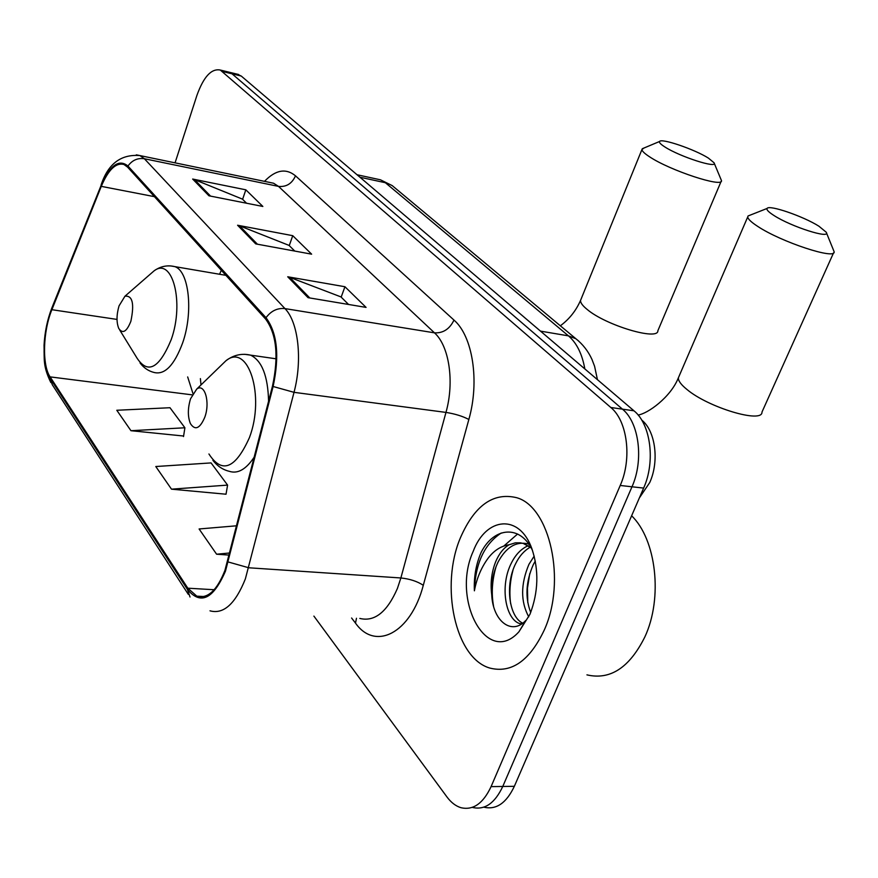 <?xml version="1.0" encoding="UTF-8"?>
<svg xmlns="http://www.w3.org/2000/svg" width="878" height="878" viewBox="0 0 878 878"><rect width="100%" height="100%" fill="white"/><g stroke="black" fill="none" stroke-linecap="round" stroke-linejoin="round"><path stroke-width="1.32" d="M483.976 807.2C496.268 810.043 506.397 803.085 514.343 786.315L643.629 488.08C655.636 461.608 650.708 424.129 633.971 410.805L241.263 76.057L236.775 74.048M313.896 616.104L446.957 796.95C451.083 802.503 455.726 806.081 460.906 807.683C473.088 810.548 483.152 803.535 491.087 786.622L620.219 485.468L631.984 486.785C643.98 460.182 639.118 422.527 622.458 409.159L232.044 73.818L227.578 71.809L232.044 73.818L622.458 409.159C639.118 422.527 643.98 460.182 631.984 486.785L502.765 786.468L631.984 486.785L643.629 488.08M472.485 807.442C484.733 810.295 494.83 803.304 502.765 786.468C494.83 803.304 484.733 810.295 472.485 807.442M544.272 630.042C566.672 580.874 549.826 506.496 516.505 497.661C493.271 492.13 474.603 505.421 460.522 537.545C439.9 585.472 454.969 658.27 489.902 668.081C511.523 673.492 529.643 660.805 544.272 630.042C566.672 580.874 549.826 506.496 516.505 497.661C493.271 492.13 474.603 505.421 460.522 537.545C439.9 585.472 454.969 658.27 489.902 668.081C511.523 673.492 529.643 660.805 544.272 630.042M224.944 570.371C216.998 590.51 207.614 599.103 196.804 596.151L187.815 588.194L50.112 376.881C41.935 365.138 42.923 331.28 51.879 309.704L101.277 186.356C108.378 169.63 115.962 162.353 124.017 164.526L127.606 167.149L265.562 318.988C276.548 333.838 278.864 356.205 272.487 386.079L224.944 570.371M225.47 571.128L273.113 386.496C279.654 355.853 277.283 332.927 266.012 317.704L127.958 166.03C118.958 158.688 109.959 165.251 100.97 185.741L51.604 309.067C42.429 331.171 41.42 365.852 49.794 377.902L187.409 589.368C200.535 605.304 213.233 599.224 225.47 571.128M130.954 430.703L184.907 427.784L169.981 407.721L116.796 410.267L130.954 430.703L183.601 436.026M171.495 489.167L227.589 485.106L211.071 462.915L155.79 466.525L171.495 489.167L226.03 494.215L226.129 493.666M620.219 485.468C632.215 458.733 627.419 420.902 610.825 407.491L220.29 70.042C211.411 68.297 203.619 76.748 196.924 95.384L175.062 162.847M287.721 276.779L344.933 286.733L366.071 307.399L308.046 297.675L287.721 276.779L289.685 277.316L309.802 297.971M192.655 179.046L245.829 189.813L262.851 206.451L208.942 195.794L192.655 179.046L194.477 179.595L210.577 196.123M237.587 225.24L292.736 235.677L311.635 254.17L255.728 243.897L237.587 225.24L239.485 225.789L257.43 244.205M236.786 525.779L199.097 528.973L216.592 554.205L229.29 555.105M292.736 235.677L289.257 245.61M294.767 251.064L289.038 245.39L239.485 225.789M245.829 189.813L242.613 199.317M246.564 203.235L242.405 199.108L194.477 179.595M344.933 286.733L341.169 297.126M348.566 304.468L340.949 296.907L289.685 277.316M227.589 485.106L226.03 494.215M216.592 554.205L229.838 552.975M184.907 427.784L183.524 436.564M586.932 674.864C610.199 680.318 629.504 667.675 644.847 636.956C663.131 597.885 656.228 539.388 631.611 515.781M528.754 616.861C520.533 601.671 520.599 584.155 528.951 564.313L534.186 556.103M530.707 612.471C524.978 597.578 525.845 581.631 533.297 564.642L535.284 561.042M521.894 623.742L519.787 623.632C505.157 619.078 499.758 585.253 511.424 562.985C515.584 554.589 521.159 548.827 528.172 545.688M522.684 623.182C508.988 616.762 504.74 584.627 515.825 563.314C519.436 556.004 524.254 550.616 530.279 547.148M532.485 550.429C520.358 524.375 493.985 526.987 481.243 552.196L480.167 554.698C475.722 565.882 473.802 577.922 474.394 590.817C476.677 578.459 481.232 567.616 488.047 558.309C493.952 550.495 501.009 545.973 509.196 544.733C503.577 547.971 499.066 553.656 495.653 561.788C491.57 572.116 490.253 583.069 491.713 594.669C491.175 582.893 493.304 571.995 498.111 561.975C506.123 547.192 516.034 541.155 527.843 543.855L528.852 544.206M509.196 544.733L515.353 542.823L520.347 542.813L523.354 543.482L531.135 547.85M529.983 614.26C538.423 592.156 539.07 570.36 531.925 548.849C519.633 513.575 486.083 516.758 473.143 551.483C451.094 599.839 487.049 667.467 518.986 631.721L529.983 614.26M491.713 594.669C492.865 621.514 511.896 635.617 525.681 620.548L518.986 631.721M474.394 590.817C475.382 563.435 484.327 544.162 501.25 533.001M493.579 606.292C491.241 593.561 492.075 580.336 496.07 566.628M510.656 603.724C509.141 592.738 509.931 581.499 513.037 570.009M527.788 602.626L527.458 588.282L529.741 573.63M503.829 546.028L517.603 534M818.9 226.195C803.282 216.273 768.919 204.464 767.098 208.448C766.296 209.71 768.568 212.048 773.913 215.461C791.221 226.754 831.203 239.485 826.22 232.209L818.9 226.195M826.363 232.582L834.1 251.646C836.482 260.25 781.036 242.01 757.637 226.337C751.118 222.101 747.826 218.94 747.749 216.877L748.067 215.966L750.602 214.967M190.548 398.777C187.683 408.292 187.64 416.556 190.405 423.58C195.092 430.758 199.888 428.651 204.783 417.269C210.402 402.168 204.64 382.687 196.672 389.13L190.548 398.777M708.392 158.095C694.728 149.381 661.31 137.956 659.597 141.468C658.895 142.445 660.64 144.255 664.822 146.922C679.791 156.723 718.336 169.07 714.044 162.77L708.392 158.095M714.121 162.957L721.464 180.572C723.45 188.068 669.914 170.475 649.588 156.811C644.496 153.507 641.95 151.049 641.972 149.458L644.057 147.987M119.024 305.906C116.467 314.873 116.368 322.38 118.749 328.427C122.646 334.189 126.684 331.807 130.866 321.282C134.51 303.711 132.545 295.348 124.961 296.204L119.024 305.906M633.971 410.805L610.825 407.491M514.343 786.315L491.087 786.622M241.263 76.057L222.76 71.557M584.836 368.914C582.158 353.988 576.703 342.969 568.461 335.868L540.497 331.127M578.745 341.092L575.869 338.732L568.461 335.868L385.354 182.712L359.947 177.224M395.078 188.002L392.192 185.598L380.459 179.814L376.421 178.947M187.815 588.194L214.199 589.731M127.958 166.03C132.183 160.213 137.659 157.777 144.376 158.742L284.955 308.595C298.333 322.017 302.68 359.859 294.02 392.334L245.357 578.931C235.359 603.899 223.572 614.523 209.996 610.825M359.815 618.43C374.599 622.03 387.121 612.043 397.394 588.49L400.873 577.965L445.969 412.408C454.628 381.809 449.174 345.877 434.478 332.839L278.513 186.388L273.596 183.239L269.612 182.415M228.258 561.986L248.803 567.781L400.873 577.965C409.85 578.909 417.324 581.357 423.295 585.297C410.783 633.477 375.169 651.158 355.491 623.106L351.595 618.013M264.498 181.351C275.604 169.827 285.932 167.983 295.502 175.83L453.981 320.086C449.668 329.041 443.171 333.289 434.478 332.839L284.955 308.595C277.382 307.849 271.072 310.889 266.012 317.704M136.309 154.835L139.953 155.582L144.376 158.742L278.513 186.388C286.338 187.157 292.001 183.634 295.502 175.83M100.97 185.741L51.791 308.134C47.379 319.526 44.8 331.851 44.043 345.12C44.427 359.75 42.759 365.709 50.814 382.523M453.981 320.086C472.649 336.087 479.805 381.129 468.852 419.464C462.585 416.183 454.958 413.834 445.969 412.408L294.02 392.334L273.113 386.496M51.604 309.067L51.791 308.134M49.794 377.902L52.351 384.838L188.287 594.329M190.021 597.018L187.409 589.368M468.852 419.464L423.295 585.297M355.491 623.106L356.479 618.266M101.277 186.356L154.407 196.65M51.879 309.704L117.015 319.416M221.322 270.292L219.555 274.254M187.672 376.936L192.94 393.465M50.112 376.881L192.183 394.859M641.675 420.024L641.895 420.211C655.471 431.076 659.433 461.191 649.764 482.494L639.338 497.969M679.067 376.19L678.409 377.738C678.079 380.657 680.922 384.564 686.914 389.437C708.348 407.59 762.741 423.822 761.983 412.056L833.584 252.798M208.931 453.981C221.947 474.164 235.447 468.72 249.418 437.639C265.43 395.616 248.046 342.354 225.931 360.759L219.643 366.861M212.882 460.346C217.371 466.119 222.847 469.774 229.312 471.321C237.883 474.109 246.257 469.258 254.422 456.779M268.58 401.334C267.955 376.091 261.951 360.693 250.581 355.14L244.567 354.295M581.016 299.255L580.588 300.309C580.281 302.592 582.476 305.643 587.184 309.462C605.875 325.376 658.511 341.048 657.874 330.71L721.123 181.373M119.737 330.04L137.111 358.257C147.976 374.522 159.368 368.266 171.265 339.49C184.567 302.208 172.362 256.552 154.045 270.885L149.743 274.627M140.019 362.921C143.827 367.926 148.525 371.109 154.111 372.481C164.801 375.115 174.316 365.248 182.657 342.859C193.577 311.964 188.989 270.83 174.722 266.605L170.606 265.913M238.761 74.531L220.29 70.042M597.435 379.658L594.593 366.302L591.97 359.409C588.15 351.112 582.783 344.231 575.869 338.732L392.192 185.598L380.459 179.814L357.05 174.744M196.804 596.151L203.992 596.546M270.424 182.58L139.953 155.582C121.032 153.99 108.082 163.769 101.124 184.896M200.393 378.616L200.996 384.926M527.843 543.855L523.354 543.482M767.098 208.448L748.067 215.966M638.086 414.987C647.393 413.889 670.671 397.405 678.409 377.738L747.749 216.877M276.12 358.806L250.581 355.14C241.724 353.11 233.515 354.986 225.931 360.759L196.672 389.13M659.597 141.468L642.257 148.744M560.351 325.793C569.317 319.164 576.056 310.669 580.588 300.309L641.972 149.458M225.909 275.341L174.722 266.605C167.347 264.86 160.454 266.286 154.045 270.885L124.961 296.204"/></g></svg>

